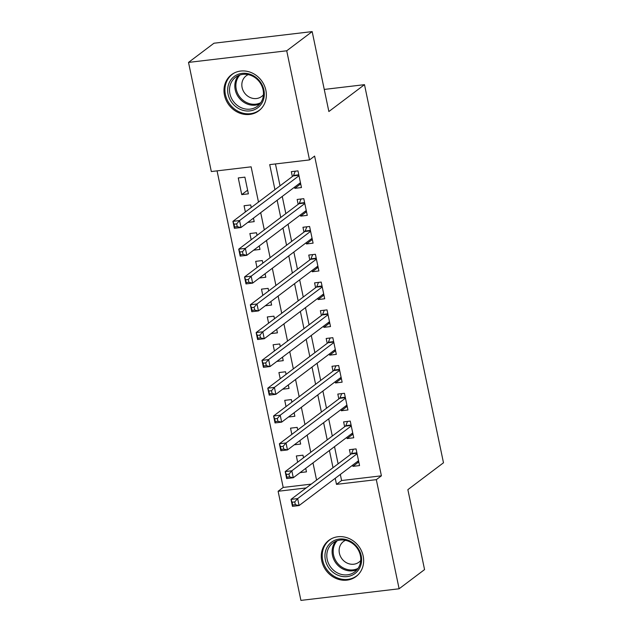 <?xml version="1.0" encoding="UTF-8"?>
<svg xmlns="http://www.w3.org/2000/svg" width="632" height="632" viewBox="0 0 632 632"><rect width="100%" height="100%" fill="white"/><g stroke="black" fill="none" stroke-linecap="round" stroke-linejoin="round"><path stroke-width="0.95" d="M265.875 90.297A22.634 20.327 53 0 1 258.796 110.813A22.634 20.327 53 0 1 224.471 95.195A22.634 20.327 53 0 1 231.541 74.679A22.634 20.327 53 0 1 265.875 90.297M363.163 555.994A22.634 20.327 53 0 1 356.093 576.51A22.634 20.327 53 0 1 321.759 560.892A22.634 20.327 53 0 1 328.83 540.376A22.634 20.327 53 0 1 363.163 555.994M258.488 202.066L251.125 166.832L211.317 171.541L188.518 62.41L213.964 43.221L312.168 31.6L328.869 111.532L364.49 84.664L443.482 462.782L407.861 489.658L424.562 569.59L399.116 588.779L300.911 600.4L278.112 491.269L306.157 487.951M217.06 170.861L283.199 487.438L278.112 491.269M294.575 187.119L294.828 188.336L301.464 187.554L297.98 170.869L291.344 171.651L292.363 176.518M300.382 214.92L300.635 216.136L307.271 215.354L303.787 198.669L297.151 199.459L298.17 204.326M306.188 242.72L306.449 243.944L313.085 243.154L309.593 226.477L302.965 227.259L303.976 232.126M312.003 270.528L312.255 271.744L318.891 270.962L315.408 254.277L308.772 255.059L309.783 259.926M317.809 298.328L318.062 299.544L324.698 298.762L321.214 282.077L314.578 282.867L315.597 287.734M323.616 326.128L323.868 327.352L330.504 326.562L327.021 309.885L320.385 310.668L321.404 315.534M329.422 353.936L329.683 355.152L336.319 354.37L332.827 337.685L326.191 338.476L327.21 343.334M335.237 381.736L335.489 382.96L342.125 382.17L338.641 365.493L332.005 366.276L333.017 371.142M341.043 409.536L341.296 410.761L347.932 409.978L344.448 393.294L337.812 394.076L338.831 398.942M346.85 437.344L347.102 438.561L353.738 437.779L350.254 421.094L343.618 421.884L344.637 426.75M303.518 457.758L302.981 455.182L296.345 455.964L297.648 462.19M297.712 429.958L297.174 427.374L290.538 428.164L291.834 434.389M291.905 402.157L291.36 399.574L284.724 400.356L286.027 406.589M286.091 374.349L285.553 371.774L278.917 372.556L280.221 378.781M280.284 346.549L279.747 343.966L273.111 344.756L274.414 350.981M274.478 318.749L273.94 316.166L267.304 316.948L268.6 323.173M268.671 290.941L268.126 288.358L261.498 289.148L262.793 295.373M262.857 263.141L262.32 260.558L255.683 261.348L256.987 267.573M257.05 235.333L256.513 232.758L249.877 233.54L251.18 239.765M251.244 207.533L250.707 204.95L244.071 205.74L245.366 211.965M283.199 487.438L311.244 484.12M300.089 472.618L306.465 471.859L305.73 468.359M294.275 444.809L300.658 444.059L299.923 440.551M288.469 417.009L294.852 416.259L294.117 412.751M282.662 389.209L289.037 388.451L288.31 384.951M276.856 361.401L283.231 360.651L282.496 357.143M271.041 333.601L277.424 332.843L276.69 329.343M265.235 305.801L271.618 305.043L270.883 301.543M259.428 277.993L265.803 277.243L265.077 273.735M253.622 250.193L259.997 249.435L259.262 245.935M247.807 222.393L254.19 221.635L253.456 218.127M248.384 193.834L244.9 177.15L238.264 177.932L241.748 194.617L248.384 193.834M340.324 474.45L341.596 480.525L381.404 475.817L314.61 156.08L309.522 159.92L269.706 164.628L274.936 189.663M275.457 163.949L280.023 185.824M282.243 196.418L285.838 213.624M288.05 224.226L291.644 241.432M293.856 252.026L297.451 269.232M299.663 279.826L303.257 297.032M305.469 307.634L309.072 324.84M311.284 335.434L314.878 352.64M317.09 363.242L320.685 380.448M322.897 391.042L326.491 408.248M328.703 418.842L332.298 436.048M334.518 446.65L338.112 463.856M352.656 465.144L352.917 466.369L359.553 465.579L356.061 448.902L349.425 449.684L350.444 454.55M364.49 84.664L324.248 89.428M312.168 31.6L286.723 50.789L309.522 159.92M188.518 62.41L286.723 50.789M381.404 475.817L376.317 479.656L399.116 588.779M335.237 478.29L336.5 484.365L376.317 479.656M277.148 200.257L280.742 217.463M282.962 228.065L286.557 245.271M288.769 255.865L292.363 273.071M294.575 283.665L298.17 300.872M300.382 311.473L303.976 328.68M306.196 339.273L309.791 356.48M312.003 367.074L315.597 384.28M317.809 394.882L321.404 412.088M323.616 422.682L327.21 439.888M329.422 450.482L333.025 467.696M316.577 480.099L312.982 462.893M310.762 452.299L307.168 435.085M304.956 424.491L301.361 407.284M299.149 396.691L295.555 379.484M293.343 368.883L289.748 351.676M287.528 341.083L283.934 323.876M281.722 313.282L278.127 296.076M275.915 285.474L272.321 268.268M270.109 257.674L266.514 240.468M264.302 229.874L260.7 212.668M341.596 480.525L336.5 484.365M358.786 461.937L352.917 466.369M247.618 190.185L241.748 194.617M352.98 434.129L347.102 438.561M347.173 406.329L341.296 410.761M341.359 378.529L335.489 382.96M335.553 350.721L329.683 355.152M329.746 322.92L323.868 327.352M323.94 295.12L318.062 299.544M318.125 267.312L312.255 271.744M312.319 239.512L306.449 243.944M306.512 211.712L300.635 216.136M300.706 183.904L294.828 188.336M357.104 461.794L358.715 461.597M294.765 501.919L292.11 502.235L292.687 505.015L295.342 504.699L294.765 501.919L297.64 498.601L299.094 505.553L292.458 506.335L291.004 499.383L297.64 498.601L357.08 453.768M358.534 460.712L299.094 505.553L295.342 504.699M292.11 502.235L291.004 499.383L351.258 453.934A2.899 1.13 83.3 0 0 351.597 453.444L353.351 449.218M292.687 505.015L292.458 506.335M361.188 555.71A19.584 17.593 53 0 1 347.197 576.597A19.584 17.593 53 0 1 325.362 559.952A19.584 17.593 53 0 1 339.352 539.064A19.584 17.593 53 0 1 361.188 555.71M327.194 559.415A18.131 16.29 -127 0 0 354.702 571.928A18.131 16.29 -127 0 0 360.374 555.489A18.131 16.29 -127 0 0 332.867 542.975A18.131 16.29 -127 0 0 327.194 559.415M345.499 540.321A12.909 11.597 -127 0 0 343.437 541.537A12.909 11.597 -127 0 0 339.4 553.245A12.909 11.597 -127 0 0 358.992 562.148A12.909 11.597 -127 0 0 360.722 560.505M331.468 538.725A22.483 20.2 -127 0 0 329.738 539.878A22.483 20.2 -127 0 0 322.707 560.268A22.483 20.2 -127 0 0 356.819 575.784A22.483 20.2 -127 0 0 358.407 574.433M258.338 107.322A19.584 17.593 53 0 1 232.434 103.348A19.584 17.593 53 0 1 233.635 76.938A19.584 17.593 53 0 1 259.539 80.912A19.584 17.593 53 0 1 258.338 107.322M235.057 77.681A18.131 16.29 -127 0 0 233.714 101.847A18.131 16.29 -127 0 0 257.414 106.223A18.131 16.29 -127 0 0 257.935 105.813A18.131 16.29 -127 0 0 259.278 81.647A18.131 16.29 -127 0 0 235.578 77.27A18.131 16.29 -127 0 0 235.057 77.681M248.21 74.623A12.909 11.597 -127 0 0 246.148 75.84A12.909 11.597 -127 0 0 245.777 76.124A12.909 11.597 -127 0 0 244.821 93.339A12.909 11.597 -127 0 0 261.695 96.451A12.909 11.597 -127 0 0 262.067 96.159A12.909 11.597 -127 0 0 263.433 94.8M234.18 73.028A22.483 20.2 -127 0 0 232.442 74.181A22.483 20.2 -127 0 0 231.802 74.687A22.483 20.2 -127 0 0 230.135 104.659A22.483 20.2 -127 0 0 259.523 110.087A22.483 20.2 -127 0 0 260.171 109.573A22.483 20.2 -127 0 0 261.111 108.736M351.297 433.987L352.909 433.797M288.958 474.111L286.304 474.427L286.881 477.207L289.535 476.891L288.958 474.111L291.834 470.793L293.288 477.745L286.652 478.535L285.198 471.583L291.834 470.793L351.274 425.96M352.727 432.912L293.288 477.745L289.535 476.891M286.304 474.427L285.198 471.583L345.451 426.134A2.899 1.13 83.3 0 0 345.791 425.644L347.545 421.418M286.881 477.207L286.652 478.535M345.491 406.186L347.102 405.997M283.144 446.311L280.49 446.627L281.074 449.407L283.728 449.091L283.144 446.311L286.027 442.993L287.473 449.945L280.845 450.727L279.391 443.775L286.027 442.993L345.467 398.16M346.913 405.112L287.473 449.945L283.728 449.091M280.49 446.627L279.391 443.775L339.645 398.326A2.899 1.13 83.3 0 0 339.977 397.844L341.738 393.61M281.074 449.407L280.845 450.727M339.684 378.386L341.296 378.189M277.337 418.51L274.683 418.819L275.268 421.599L277.922 421.291L277.337 418.51L280.213 415.192L281.667 422.137L275.031 422.927L273.577 415.974L280.213 415.192L339.653 370.352M341.106 377.304L281.667 422.137L277.922 421.291M274.683 418.819L273.577 415.974L333.83 370.526A2.899 1.13 83.3 0 0 334.17 370.036L335.932 365.81M275.268 421.599L275.031 422.927M333.87 350.578L335.481 350.389M271.531 390.702L268.877 391.018L269.453 393.799L272.108 393.483L271.531 390.702L274.407 387.384L275.86 394.336L269.224 395.118L267.771 388.174L274.407 387.384L333.846 342.552M335.3 349.504L275.86 394.336L272.108 393.483M268.877 391.018L267.771 388.174L328.024 342.726A2.899 1.13 83.3 0 0 328.363 342.236L330.117 338.009M269.453 393.799L269.224 395.118M328.063 322.778L329.675 322.589M265.724 362.902L263.07 363.218L263.647 365.999L266.301 365.683L265.724 362.902L268.6 359.584L270.054 366.536L263.418 367.318L261.964 360.366L268.6 359.584L328.04 314.752M329.493 321.704L270.054 366.536L266.301 365.683M263.07 363.218L261.964 360.366L322.217 314.918A2.899 1.13 83.3 0 0 322.557 314.436L324.311 310.201M263.647 365.999L263.418 367.318M322.257 294.97L323.868 294.781M259.91 335.102L257.256 335.41L257.84 338.191L260.495 337.883L259.91 335.102L262.793 331.784L264.247 338.728L257.611 339.518L256.158 332.566L262.793 331.784L322.233 286.944M323.679 293.896L264.247 338.728L260.495 337.883M257.256 335.41L256.158 332.566L316.411 287.118A2.899 1.13 83.3 0 0 316.75 286.628L318.504 282.401M257.84 338.191L257.611 339.518M316.45 267.17L318.062 266.981M254.103 307.294L251.449 307.61L252.034 310.391L254.688 310.075L254.103 307.294L256.979 303.976L258.433 310.928L251.797 311.71L250.351 304.766L256.979 303.976L316.419 259.144M317.872 266.096L258.433 310.928L254.688 310.075M251.449 307.61L250.351 304.766L310.604 259.317A2.899 1.13 83.3 0 0 310.936 258.828L312.698 254.601M252.034 310.391L251.797 311.71M310.636 239.37L312.248 239.18M248.297 279.494L245.643 279.81L246.219 282.591L248.874 282.275L248.297 279.494L251.173 276.176L252.626 283.128L245.99 283.91L244.537 276.958L251.173 276.176L310.612 231.344M312.066 238.288L252.626 283.128L248.874 282.275M245.643 279.81L244.537 276.958L304.79 231.51A2.899 1.13 83.3 0 0 305.13 231.028L306.891 226.793M246.219 282.591L245.99 283.91M304.829 211.562L306.441 211.372M242.49 251.694L239.836 252.002L240.413 254.783L243.067 254.467L242.49 251.694L245.366 248.368L246.82 255.32L240.184 256.11L238.73 249.158L245.366 248.368L304.806 203.536M306.259 210.488L246.82 255.32L243.067 254.467M239.836 252.002L238.73 249.158L298.983 203.709A2.899 1.13 83.3 0 0 299.323 203.22L301.077 198.993M240.413 254.783L240.184 256.11M299.023 183.762L300.635 183.572M236.676 223.886L234.022 224.202L234.606 226.983L237.261 226.667L236.676 223.886L239.56 220.568L241.013 227.52L234.377 228.302L232.924 221.35L239.56 220.568L298.999 175.736M300.453 182.688L241.013 227.52L237.261 226.667M234.022 224.202L232.924 221.35L293.177 175.909A2.899 1.13 83.3 0 0 293.517 175.42L295.27 171.193M234.606 226.983L234.377 228.302M356.977 453.263L351.258 453.934M356.882 452.82L351.597 453.444M357.127 569.622A18.131 16.29 53 0 1 332.495 555.409A18.131 16.29 53 0 1 335.742 541.276M337.196 540.716A17.538 15.753 -127 0 0 333.546 554.967A17.538 15.753 -127 0 0 358.06 568.381M259.839 103.925A18.131 16.29 53 0 1 238.793 97.557A18.131 16.29 53 0 1 238.454 75.579M239.907 75.018A17.538 15.753 -127 0 0 239.726 96.854A17.538 15.753 -127 0 0 260.771 102.676M351.163 425.454L345.451 426.134M351.076 425.02L345.791 425.644M345.356 397.654L339.645 398.326M345.27 397.22L339.977 397.844M339.55 369.846L333.83 370.526M339.455 369.412L334.17 370.036M333.743 342.046L328.024 342.726M333.649 341.612L328.363 342.236M327.929 314.246L322.217 314.918M327.842 313.804L322.557 314.436M322.123 286.438L316.411 287.118M322.036 286.004L316.75 286.628M316.316 258.638L310.604 259.317M316.221 258.204L310.936 258.828M310.51 230.838L304.79 231.51M310.415 230.396L305.13 231.028M304.703 203.03L298.983 203.709M304.608 202.595L299.323 203.22M298.889 175.23L293.177 175.909M298.802 174.795L293.517 175.42M329.738 539.878L330.757 539.112M356.819 575.784L357.838 575.017M232.442 74.181L233.469 73.415M259.523 110.087L260.55 109.312"/></g></svg>
